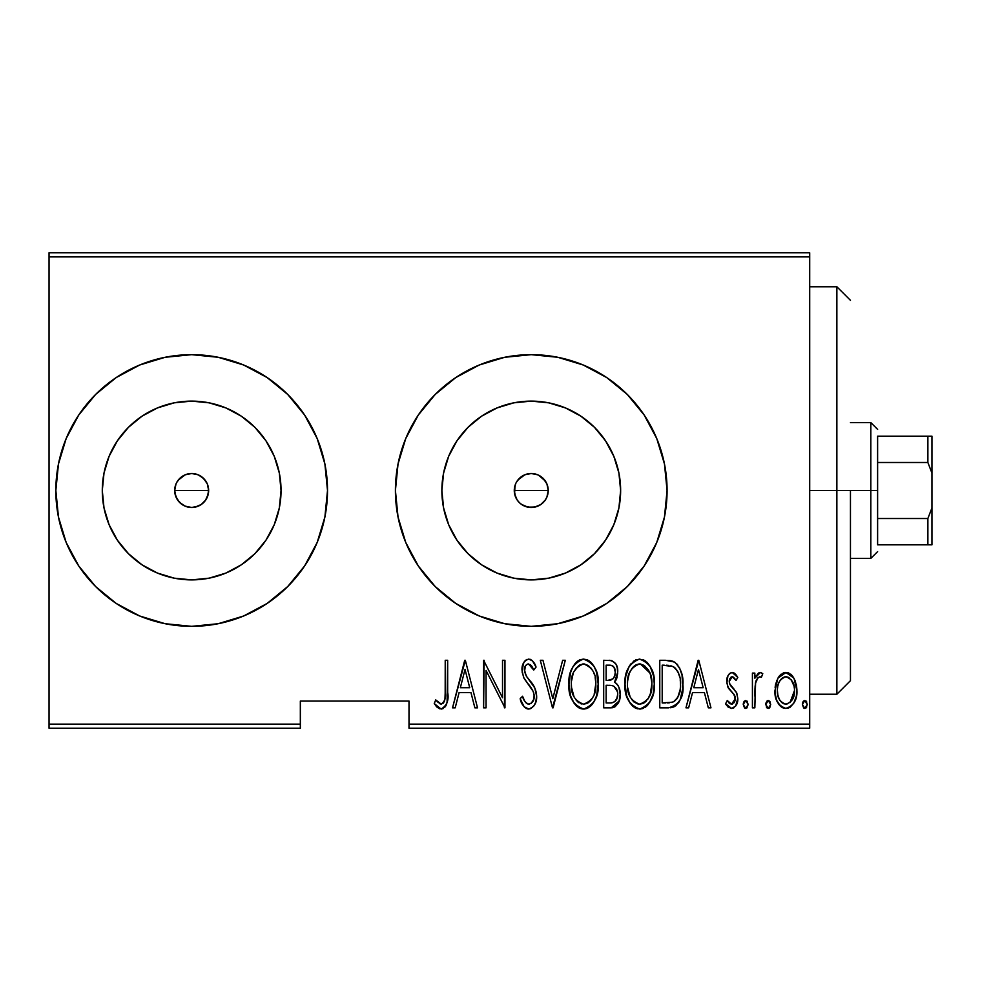 <?xml version="1.0" encoding="UTF-8"?>
<svg xmlns="http://www.w3.org/2000/svg" width="981" height="981" viewBox="0 0 981 981"><rect width="100%" height="100%" fill="white"/><g stroke="black" fill="none" stroke-linecap="round" stroke-linejoin="round"><path stroke-width="1.47" d="M201.289 504.492L194.986 507.152L191.675 507.484L185.176 506.184L179.67 502.505L175.991 497.011L174.692 490.5L175.991 483.976L174.692 490.5A16.984 16.984 0 0 1 191.675 473.516A16.984 16.984 0 0 1 208.646 490.5L207.359 484.001L205.789 481.07L201.338 476.533M176.739 482.431L179.67 478.495L185.176 474.816L191.675 473.516L198.187 474.816L191.687 473.516L185.176 474.816L178.248 480.101M519.452 502.713L517.134 499.93L514.596 493.811L514.265 490.5L515.565 483.989L514.265 490.5A16.984 16.984 0 0 1 531.248 473.516A16.984 16.984 0 0 1 548.232 490.5L546.932 484.001L545.362 481.07L540.911 476.533M516.313 482.431L519.243 478.495L524.749 474.816L531.248 473.516L537.76 474.816L531.261 473.516L524.749 474.816L517.833 480.101M443.596 473.063L441.867 490.5A89.381 89.381 0 0 1 531.248 401.119A89.381 89.381 0 0 1 620.63 490.5L618.913 507.937L613.824 524.7L605.559 540.151L594.449 553.701L580.899 564.811L565.448 573.076L548.686 578.165L531.248 579.881L513.811 578.165L497.048 573.076L481.597 564.811L468.047 553.701L456.938 540.151L448.673 524.7L443.596 507.937L441.867 490.5L443.596 473.063L448.673 456.3L456.938 440.849L468.047 427.299L481.597 416.189L497.048 407.924L513.811 402.835L531.248 401.119L548.686 402.835L565.448 407.924L580.899 416.189L594.449 427.299L605.559 440.849L613.824 456.3L618.913 473.063L620.63 490.5A89.381 89.381 0 0 1 531.248 579.881A89.381 89.381 0 0 1 441.867 490.5L443.596 507.937M104.011 473.063L102.294 490.5A89.381 89.381 0 0 1 191.675 401.119A89.381 89.381 0 0 1 281.044 490.5L279.327 507.937L274.251 524.7L265.986 540.151L254.876 553.701L241.326 564.811L225.875 573.076L209.112 578.165L191.675 579.881L174.238 578.165L157.475 573.076L142.012 564.811L128.474 553.701L117.364 540.151L109.099 524.7L104.011 507.937L102.294 490.5L104.011 473.063L109.099 456.3L117.364 440.849L128.474 427.299L142.012 416.189L157.475 407.924L174.238 402.835L191.675 401.119L209.112 402.835L225.875 407.924L241.326 416.189L254.876 427.299L265.986 440.849L274.251 456.3L279.327 473.063L281.044 490.5A89.381 89.381 0 0 1 191.675 579.881A89.381 89.381 0 0 1 102.294 490.5L104.011 507.937M95.623 394.448L78.738 415.037L66.181 438.519L58.455 464.001L55.843 490.5L58.455 516.999L66.181 542.481L78.738 565.963L95.623 586.552L116.212 603.438L139.694 615.994L165.176 623.72L191.675 626.332L218.174 623.72L243.656 615.994L267.139 603.438L287.715 586.552L304.613 565.963L317.17 542.481L324.895 516.999L327.507 490.5A135.832 135.832 0 0 0 287.715 394.448L267.139 377.562L243.656 365.006L218.174 357.28L191.675 354.668L165.176 357.28L139.694 365.006L116.212 377.562L95.623 394.448A135.832 135.832 0 0 0 55.843 490.5A135.832 135.832 0 0 1 191.675 354.668A135.832 135.832 0 0 1 327.507 490.5L324.895 464.001L317.17 438.519L304.613 415.037L287.715 394.448L267.139 377.562M656.706 438.446A135.832 135.832 0 0 0 557.784 357.28L531.248 354.668L504.749 357.28L479.268 365.006L455.785 377.562L435.208 394.448L418.311 415.037L405.754 438.519L398.028 464.001L395.417 490.5A135.832 135.832 0 0 1 531.248 354.668A135.832 135.832 0 0 1 667.08 490.5A135.832 135.832 0 0 0 664.48 464.038M664.468 463.964A135.832 135.832 0 0 0 656.767 438.593M557.711 357.268A135.832 135.832 0 0 0 531.322 354.668M531.175 354.668A135.832 135.832 0 0 0 504.798 357.268M418.311 415.037A135.832 135.832 0 0 0 398.041 463.939M398.016 464.062A135.832 135.832 0 0 0 395.417 490.439M543.266 478.507L546.932 484.001L548.232 490.5L546.932 496.999L545.044 500.396M545.362 481.07L538.618 475.196M531.261 473.516L532.315 473.553M527.95 473.848L528.624 473.725M546.932 484.001L548.232 490.5A16.984 16.984 0 0 1 531.248 507.484A16.984 16.984 0 0 1 514.265 490.5L515.565 497.011L517.134 499.93L514.596 493.811L514.988 485.632M198.174 474.816L203.68 478.495L207.359 484.001L208.328 487.189L208.328 493.823L205.446 500.42M198.199 474.829L199.069 475.221M191.687 473.516L192.742 473.553M188.377 473.848L189.051 473.725M182.245 476.374L182.858 475.993M175.023 487.165L175.403 485.632M207.359 484.001L208.646 490.5A16.984 16.984 0 0 1 191.675 507.484A16.984 16.984 0 0 1 174.692 490.5L175.991 497.011L177.549 499.93L175.023 493.811L174.765 488.906M409.003 728.209L809.705 728.209L809.705 724.125L409.003 724.125L409.003 701.035L300.333 701.035L300.333 724.125L49.05 724.125L49.05 256.875L809.705 256.875L809.705 724.125L809.705 252.791L49.05 252.791L809.705 252.791L809.705 256.875L49.05 256.875L49.05 252.791L49.05 724.125L300.333 724.125L300.333 701.035L409.003 701.035L409.003 728.209L409.003 724.125L809.705 724.125L809.705 728.209L409.003 728.209M49.05 728.209L300.333 728.209L300.333 724.125L300.333 728.209L49.05 728.209L49.05 724.125L49.05 728.209M777.872 678.227L775.615 684.198L775.088 693.432L776.744 700.434L780.668 706.418L785.217 708.405L790.048 707.276L793.715 703.267L796.351 696.289L796.866 688.956L795.333 681.121L792.562 676.032L788.491 672.917L783.378 672.917L779.294 676.056L777.872 678.227L774.965 690.55C774.45 699.686 778.105 705.646 785.94 708.441C793.764 705.633 797.418 699.674 796.903 690.55L793.997 678.202L785.94 672.476L777.872 678.227M754.843 707.828L752.415 707.828L754.843 707.828L755.578 683.083L757.908 677.797L759.932 676.743L761.379 677.368L762.777 673.665L760.704 672.512L758.387 673.101L754.843 678.202L754.843 673.089L752.415 673.089L752.415 707.828L752.415 673.089L752.415 707.828L754.843 707.828L755.358 684.235C755.529 680.679 757.05 678.19 759.932 676.743L761.379 677.368L762.777 673.665L760.361 672.476L754.843 678.202L754.843 673.089L752.415 673.089L754.843 673.089M732.255 672.476L729.594 673.518L727.914 675.897L726.86 682.96L728.466 688.282L734.634 695.271L735.137 700.422L732.464 704.027L730.134 703.806L727.264 700.52L725.597 703.733L727.951 706.958L731.605 708.441L735.652 706.087L737.786 698.398L736.449 692.328L730.563 685.584L729.435 683.034L729.41 679.919L730.808 677.295L733.494 677.172L736.069 680.397L737.786 677.417L735.566 674.266L732.255 672.476C728.294 673.922 726.48 676.951 726.811 681.587L727.767 686.945L734.634 695.271L735.345 698.582L731.544 704.174L727.264 700.52L725.597 703.733L731.605 708.441C736.032 706.884 738.092 703.536 737.786 698.398L736.792 693.027L729.962 684.579L729.251 681.415L732.182 676.743L736.069 680.397L737.786 677.417L732.255 672.476M668.515 707.828L675.799 705.83L680.213 699.661L682.788 688.49L682.053 675.271L679.551 667.84L675.075 662.433L670.06 660.593L659.772 660.287L659.772 707.828L668.515 707.828C679.269 704.885 684.076 697.172 682.923 684.664C683.61 675.553 680.777 668 674.425 662.003L665.474 660.287L659.772 660.287L659.772 707.828L659.772 660.287L665.474 660.287M619.121 700.974L611.237 707.828L603.695 707.828L612.352 707.755L615.443 706.479L619.121 700.961L620.151 694.34L618.974 687.46L617.257 684.407L614.572 682.187L616.632 678.717L617.674 673.42L617.294 667.938L615.921 664.027L611.776 660.605L603.695 660.287L603.695 707.828L603.695 660.287L603.695 707.828L611.237 707.828C617.576 706.013 620.544 701.525 620.151 694.34C620.433 689.189 618.57 685.13 614.572 682.187L617.711 672.071C618.116 665.228 615.222 661.304 609.029 660.287L610.072 660.336M562.64 660.287L565.289 660.287L553.1 707.828L565.289 660.287L562.64 660.287L552.793 698.668L542.959 660.287L540.31 660.287L552.499 707.828L540.31 660.287L552.499 707.828L565.289 660.287L562.64 660.287L552.793 698.668L542.959 660.287L540.31 660.287L542.959 660.287M486.061 707.828L486.061 670.44L504.957 707.828L504.957 660.287L502.517 660.287L502.517 697.761L483.621 660.287L483.621 707.828L486.061 707.828L483.621 707.828L486.061 707.828L486.061 670.44L504.957 707.828L504.957 660.287L502.517 660.287L502.517 697.761L483.621 660.287L483.621 707.828L484.136 660.287M445.227 691.912L444.957 698.889L443.473 702.936L440.273 703.978L435.736 699.907L434.252 703.561L437.036 707.166L441.683 709.005L445.239 706.774L447.091 702.237L447.667 660.287L445.227 660.287L445.227 691.912C446.232 697.27 444.908 701.354 441.266 704.174L435.736 699.907L434.252 703.561L441.07 709.042C446.895 705.719 449.09 700.176 447.667 692.39L447.667 660.287L445.227 660.287L445.178 695.406M656.767 542.407A135.832 135.832 0 0 0 667.08 490.5A135.832 135.832 0 0 1 531.248 626.332A135.832 135.832 0 0 1 395.417 490.5L398.028 516.999L405.754 542.481L418.311 565.963L435.208 586.552L455.785 603.438L479.268 615.994L504.749 623.72L531.248 626.332L557.748 623.72L583.229 615.994L606.712 603.438L627.3 586.552L644.186 565.963L656.743 542.481L664.468 516.999L667.08 490.5L664.468 464.001L656.743 438.519L644.186 415.037L627.3 394.448L606.712 377.562L583.229 365.006L557.748 357.28M455.196 707.828L452.535 707.828L464.724 660.287L452.535 707.828L455.196 707.828L459.096 692.586L470.966 692.586L474.865 707.828L477.526 707.828L465.337 660.287L452.535 707.828L455.196 707.828L459.096 692.586L470.966 692.586L474.865 707.828L477.526 707.828L465.337 660.287L477.526 707.828L474.865 707.828M528.232 709.03L530.696 708.65L533.811 705.989L535.687 702.31L536.644 696.179L534.768 687.926L526.294 676.105L524.565 671.58L525.326 666.099L527.459 664.088L530.427 664.652L533.75 670.035L536.043 667.117L532.524 660.9L528.747 659.073L525.509 660.372L523.413 663.23L522.113 672.022L524.038 678.276L533.21 691.446L534.142 694.916L533.823 699.159L531.224 703.303L528.722 704.174L526.331 703.156L524.7 701.096L522.566 696.252L520.188 698.656L524.05 706.676L528.673 709.042C534.302 707.007 536.963 702.715 536.644 696.179C536.325 690.305 534.13 685.192 530.059 680.839L526.294 676.105L524.455 669.962C524.295 666.773 525.632 664.775 528.452 663.941L533.75 670.035L536.043 667.117C534.964 662.948 532.524 660.262 528.747 659.073C523.903 660.826 521.659 664.529 522.015 670.17L523.584 677.405L533.21 691.446L534.204 696.118C534.363 700.373 532.536 703.058 528.722 704.174C525.387 702.776 523.339 700.14 522.566 696.252L520.188 698.656C521.119 704.039 523.952 707.497 528.673 709.042L530.672 708.662M568.955 684.272L570.611 695.946L573.995 703.058L576.509 706.087L579.783 708.27L583.621 709.042L587.484 708.245L590.746 706.013L593.554 702.47L596.583 695.774L598.202 684.039L596.571 672.23L594.228 666.749L590.611 662.003L587.288 659.833L583.401 659.073L579.55 659.943L576.325 662.224L572.806 666.994L570.586 672.512L568.955 684.272C568.171 696.706 573.063 704.959 583.621 709.042C594.167 704.848 599.023 696.51 598.202 684.039C599.048 671.445 594.118 663.119 583.401 659.073C572.941 663.414 568.122 671.813 568.955 684.272M625.02 684.272L626.687 695.946L630.06 703.058L635.86 708.27L639.698 709.042L645.277 707.264L649.618 702.47L653.187 693.874L654.278 684.039L653.591 676.105L650.293 666.749L645.118 660.765L639.477 659.073L633.922 660.949L628.882 666.994L625.731 676.375L625.02 684.248C624.247 696.706 629.14 704.959 639.698 709.042C650.244 704.848 655.1 696.51 654.278 684.039C655.124 671.445 650.195 663.119 639.477 659.073C629.017 663.414 624.198 671.813 625.02 684.272M688.637 707.828L685.977 707.828L698.165 660.287L685.977 707.828L688.637 707.828L692.537 692.586L704.407 692.586L708.307 707.828L710.967 707.828L698.779 660.287L685.977 707.828L688.637 707.828L692.537 692.586L704.407 692.586L708.307 707.828L710.967 707.828L698.779 660.287L710.967 707.828L708.307 707.828M743.267 704.481L744.542 707.975L746.86 707.975L748.147 704.481L746.872 700.974L744.542 700.974L743.39 703.205L743.267 704.481L745.707 708.441L748.147 704.481L745.707 700.52L743.267 704.481M765.818 704.481L767.093 707.975L769.411 707.975L770.698 704.481L769.423 700.974L767.093 700.974L765.94 703.205L765.818 704.481L768.258 708.441L770.698 704.481L768.258 700.52L765.818 704.481M802.384 704.481L803.672 707.975L805.99 707.975L807.265 704.481L805.99 700.974L803.66 700.974L802.507 703.205L802.384 704.481L804.825 708.441L807.265 704.481L804.825 700.52L802.384 704.481M177.549 499.93L181.865 504.369M188.364 507.152L191.675 507.484L184.869 506.061M535.246 507.005L527.937 507.152L521.451 504.369M527.937 507.152L531.248 507.484L524.43 506.049M540.874 504.492L534.559 507.152M395.417 490.561A135.832 135.832 0 0 0 398.016 516.938M398.041 517.061A135.832 135.832 0 0 0 504.712 623.708M504.798 623.732A135.832 135.832 0 0 0 531.175 626.332M531.322 626.332A135.832 135.832 0 0 0 557.711 623.732M557.784 623.72A135.832 135.832 0 0 0 656.706 542.554M287.715 586.552A135.832 135.832 0 0 0 327.507 490.5A135.832 135.832 0 0 1 191.675 626.332A135.832 135.832 0 0 1 55.843 490.5A135.832 135.832 0 0 0 95.623 586.552L116.212 603.438M117.364 540.151L128.474 553.701L142.012 564.811M174.238 578.165L191.675 579.881L209.112 578.165M241.326 564.811L254.876 553.701L265.986 540.151M279.327 507.937L281.044 490.5L279.327 473.063M265.986 440.849L254.876 427.299L241.326 416.189M209.112 402.835L191.675 401.119L174.238 402.835M142.012 416.189L128.474 427.299L117.364 440.849M208.646 490.5L207.359 496.999L208.646 490.5L174.692 490.5L208.646 490.5M205.789 499.93L201.105 504.614L205.789 499.942M191.663 507.484L198.174 506.184L194.986 507.152M203.68 478.495L205.789 481.07M456.938 540.151L468.047 553.701L481.597 564.811M513.811 578.165L531.248 579.881L548.686 578.165M580.899 564.811L594.449 553.701L605.559 540.151M618.913 507.937L620.63 490.5L618.913 473.063M605.559 440.849L594.449 427.299L580.899 416.189M548.686 402.835L531.248 401.119L513.811 402.835M481.597 416.189L468.047 427.299L456.938 440.849M548.232 490.5L546.932 496.999L548.232 490.5L514.265 490.5L548.232 490.5M531.248 507.484L537.747 506.184L540.69 504.614L545.362 499.942L540.678 504.614M521.818 504.614L519.243 502.505L521.806 504.614M517.134 499.93L519.243 502.505M198.174 506.184L201.105 504.614M445.227 660.287L447.667 660.287L447.667 692.414M447.483 698.84L447.348 700.471M447.078 702.322L446.245 705.057M445.938 705.658L445.264 706.761M443.424 708.454L441.683 709.005M439.942 708.907L437.036 707.166M436.803 706.933L435.564 705.462M434.89 704.517L434.252 703.561L435.736 699.907L437.452 701.758M437.833 702.138L441.266 704.174L439.39 703.487M442.86 703.561L443.473 702.936M443.498 702.911L444.552 700.839M444.319 701.464L444.798 699.882M444.822 699.747L444.957 698.901M445.104 697.148L445.178 695.455M447.361 700.287L447.495 698.803M465.031 669.447L469.715 687.718L460.347 687.718L465.031 669.447L469.715 687.718L460.347 687.718L465.031 669.447M502.517 660.287L504.957 660.287L504.406 707.828M527.79 708.969L526.92 708.748M526.257 708.454L524.05 706.676M521.389 702.028L520.764 700.348M520.188 698.656L522.566 696.252L523.498 698.73M527.435 703.892L529.397 704.113M528.722 704.174C532.536 703.058 534.363 700.373 534.204 696.118L534.142 694.916M533.713 692.794L532.192 689.471M531.592 688.49L529.593 685.645M529.814 685.94L528.158 683.855M527.091 682.555L525.89 680.986M524.565 679.122L524.038 678.276M522.1 668.392L522.333 666.626M522.346 666.614L524.21 661.832M524.345 661.648L524.921 660.936M525.558 660.336L527.005 659.416M530.181 659.306L532.254 660.63M532.548 660.924L533.382 661.979M533.456 662.077L534.804 664.407M534.866 664.517L535.467 665.805M536.043 667.117L533.75 670.035L531.984 666.528M531.812 666.246L531.187 665.388M530.378 664.615L527.459 664.088L525.841 665.314M524.651 667.975L524.492 670.771M524.565 671.58L526.822 676.829M527.3 677.466L531.395 682.531M532.622 684.223L533.357 685.339M536.166 691.985L536.521 693.996M536.619 697.221L536.644 696.179M536.239 700.311L535.687 702.31M528.134 678.509L526.294 676.105M532.425 667.301L532.99 668.38M525.129 679.943L525.706 680.753M569.115 680.311L569.642 676.424M570.599 672.451L570.93 671.409M572.806 667.019L574.989 663.696M576.154 662.396L577.846 660.949M579.624 659.906L580.347 659.612M587.239 659.821L589.029 660.753M590.611 662.003L592.279 663.818M593.198 665.081L594.204 666.712M594.228 666.749L596.571 672.218M597.527 676.154L598.042 679.956M598.042 688.073L597.515 691.973M595.16 699.478L593.542 702.482M592.254 704.321L590.758 705.989M587.484 708.245L585.596 708.846M584.615 708.993L582.64 708.993M581.635 708.846L579.783 708.27M579.121 707.963L576.546 706.124M576.436 706.013L574.02 703.095M573.971 703.021L572.095 699.723M571.629 698.705L571.298 697.896M570.599 695.897L569.667 692.157M569.495 691.249L569.115 688.257M570.611 695.946L571.273 697.81M580.384 664.628L578.716 665.621L583.523 663.941C592.279 667.19 596.362 673.886 595.774 684.027L594.204 694.156M576.718 667.411L573.946 671.654L578.716 665.621M595.185 690.477L595.774 684.027C596.411 694.266 592.328 700.974 583.523 704.174L586.675 703.536L583.523 704.174C574.854 700.974 570.807 694.34 571.383 684.248L571.518 687.448L571.383 684.248C570.77 674.082 574.817 667.313 583.523 663.941L579.82 664.922M595.173 677.613L595.737 682.42M593.824 672.978L594.376 674.499M588.257 665.523L584.333 663.978L588.257 665.523L591.715 669.03M591.506 668.735L590.476 667.472M591.776 699.134L588.502 702.531M589.397 701.807L590.415 700.839M590.562 700.679L591.58 699.404M571.972 690.612L573.995 696.669L571.518 687.448M578.986 702.801L577.895 701.979M581.929 704.027L580.396 703.561M571.531 681.01L573.186 673.444M615.921 664.027L617.294 667.938M617.711 672.071L617.674 671.029M617.049 677.43L616.093 679.98M616.007 683.181L617.098 684.235M617.245 684.407L618.177 685.768M618.974 687.448L619.428 688.834M614.486 707.08L615.443 706.479M619.551 699.527L619.722 698.791M610.783 685.412L612.892 685.842C616.215 687.62 617.822 690.44 617.711 694.34C617.699 699.858 615.038 702.739 609.741 702.948L606.135 702.948L606.135 685.278L611.016 685.437M617.343 691.274L617.65 693.04M617.245 697.663L614.596 701.856L616.657 699.232L617.711 694.34M611.371 665.388L614.008 667.203L615.271 672.157L614.008 667.203M615.148 673.959L615.271 672.157C615.332 677.43 612.843 680.189 607.791 680.397L606.135 680.397L606.135 665.167L609.471 665.167C613.505 665.572 615.43 667.902 615.271 672.157L614.744 675.762L613.015 678.827L607.791 680.397L610.955 680.029L613.407 678.362M613.15 666.258L611.592 665.449M610.771 665.253L609.471 665.167L610.771 665.253M613.53 678.214L614.241 677.037M612.892 685.842L614.057 686.418L612.892 685.842M613.076 702.568L611.421 702.874M607.791 680.397L606.135 680.397L606.135 665.167L609.471 665.167M625.204 680.225L625.719 676.412M626.663 672.512L628.012 668.784M628.895 666.97L629.876 665.314M629.925 665.241L631.077 663.683M635.627 659.943L636.436 659.6M643.364 659.833L645.093 660.753M646.773 662.089L648.355 663.818M649.312 665.13L650.28 666.712M651.188 668.453L652.623 672.157M653.591 676.117L654.119 680.005M654.106 688.098L653.604 691.875M651.212 699.527L649.643 702.433M648.318 704.333L646.859 705.977M646.81 706.013L645.277 707.264M643.561 708.245L641.697 708.846M640.691 708.993L639.698 709.042M637.711 708.846L635.847 708.27M635.197 707.963L632.622 706.124M632.524 706.026L630.084 703.083M630.06 703.058L628.159 699.711M627.705 698.693L627.386 697.908M626.675 695.909L625.743 692.157M625.571 691.249L625.191 688.27M653.91 689.962L654.241 686.026M651.212 668.515L650.293 666.749M636.461 664.628L639.6 663.941C648.343 667.19 652.426 673.886 651.838 684.027L650.28 694.156M638.006 704.027L633.971 701.979M627.497 685.854L627.46 684.248C626.847 674.082 630.893 667.313 639.6 663.941L635.896 664.922M631.899 668.502L629.262 673.444L631.911 668.49L634.781 665.621M649.9 672.978L640.397 663.978L644.333 665.523L648.478 670.084L650.44 674.499L651.801 682.42M640.397 663.978L639.6 663.941L640.397 663.978M647.84 699.134L650.464 693.616L651.838 684.027C652.488 694.266 648.404 700.974 639.6 704.174L642.751 703.536L639.6 704.174C630.93 700.974 626.884 694.34 627.46 684.248L627.607 681.01L627.46 684.248M646.626 700.679L644.566 702.531M645.473 701.807L646.491 700.839M628.048 690.612L630.06 696.669L627.595 687.448M638.79 704.137L639.6 704.174L638.79 704.137M633.836 666.393L632.794 667.411M627.607 681.01L629.262 673.444M670.109 660.593L671.372 660.838M672.353 661.096L673.383 661.464M676.853 663.965L677.859 665.143M682.58 678.509L682.837 681.537M682.886 686.749L682.788 688.478M682.555 690.771L682.335 692.292M679.404 701.39L678.423 702.997M674.106 706.786L672.353 707.399M671.752 707.534L670.44 707.73M670.869 665.768L674.082 667.154L670.869 665.768M675.087 667.951L677.479 670.967L675.087 667.951M677.479 670.967L678.079 672.144M679.441 693.273L680.201 689.459L677.748 697.466L673.628 701.746L675.529 700.373M672.672 702.151L662.2 702.948L662.2 665.167L672.978 666.504C678.558 671.053 681.059 677.098 680.483 684.652L680.409 682.077L680.483 684.652C681.035 691.679 678.754 697.381 673.628 701.746L671.053 702.543M666.442 665.216L668.662 665.4M680.201 679.759L680.409 682.077M677.896 671.764L677.479 670.979M676.645 699.146L677.491 697.92M680.422 687.068L680.201 689.459M698.472 669.447L703.156 687.718L693.788 687.718L698.472 669.447L703.156 687.718L693.788 687.718L698.472 669.447M733.212 672.623L734.095 673.027M734.279 673.15L735.578 674.266M735.934 674.683L736.756 675.762M737.786 677.417L736.069 680.397L735.358 679.208M732.856 676.853L731.446 676.89M729.41 679.907L729.901 678.521M729.41 679.931L729.288 680.655M729.251 681.415L729.423 683.009M729.435 683.07L729.643 683.806M729.656 683.818L734.119 689.238M737.786 698.398L737.7 700.017M737.491 701.611L735.517 706.271M733.923 707.779L733.199 708.147M731.103 708.405L726.602 705.462M726.063 704.628L725.597 703.733L727.264 700.52L728.037 701.771M728.969 702.911L729.839 703.635M731.176 704.15L732.464 704.027M735.137 700.422L734.095 702.703M734.45 702.151L735.296 697.736M735.345 698.582L733.641 693.849M735.174 696.878L734.315 694.744M727.056 678.668L727.485 677M727.939 675.848L728.944 674.217M729.594 673.518L731.532 672.537M743.304 703.843L743.488 702.788M743.794 702.004L744.334 701.182M747.081 701.182L747.62 702.004M755.738 676.289L759.331 672.635M762.777 673.665L761.379 677.368L759.932 676.743L757.921 677.785M761.379 677.368L759.932 676.743L761.379 677.368M755.848 681.942L755.149 685.927M755.137 686.026L755.063 687.043M755.014 687.779L754.867 693.15M754.867 693.187L754.843 696.154M765.854 703.843L766.038 702.788M767.633 700.642L766.884 701.182M769.631 701.182L770.171 702.004M770.171 706.933L768.883 708.307M766.713 707.546L766.345 706.933M779.306 676.044L781.134 674.18M783.39 672.917L784.579 672.598M787.289 672.586L789.791 673.53M790.784 674.205L792.55 676.007M796.241 684.198L796.744 687.313M796.903 690.55L796.866 688.956M796.768 693.42L796.658 694.487M796.486 695.59L795.665 698.913M795.616 699.085L794.536 701.734M794.487 701.832L793.739 703.242M793.715 703.279L790.048 707.276L787.375 708.319L788.761 707.926M784.506 708.319L783.108 707.926M782.47 707.644L780.692 706.443M780.3 706.087L779.073 704.677M779 704.566L778.129 703.254M776.241 699.048L775.505 696.277M775.223 694.585L775.1 693.481M775.113 687.399L775.615 684.211M776.486 681.268L776.756 680.556M785.94 672.476L785.291 672.512M783.794 703.769L785.928 704.174C779.87 702.102 777.026 697.565 777.393 690.587L777.835 694.965L777.393 690.587C777.038 683.573 779.883 678.95 785.928 676.743L787.044 676.853L785.928 676.743C791.974 678.962 794.818 683.573 794.463 690.587C794.831 697.565 791.986 702.102 785.928 704.174L781.882 702.641L779.932 700.385M786.492 676.78L791.177 679.686L794.046 686.148L792.599 681.954M794.463 690.587L793.445 697.099L789.975 702.641L794.463 690.587M794.12 686.577L794.365 688.355M785.928 704.174L787.007 704.076L785.928 704.174M778.399 697.074L779 698.619M781.906 702.654L783.672 703.72M785.928 676.743L784.825 676.853L785.928 676.743M782.764 677.687L784.825 676.853M780.704 679.661L781.894 678.374M778.718 683.168L779.11 682.261M777.504 688.355L777.675 686.994M802.421 703.843L802.605 702.788M802.912 702.004L803.451 701.182M806.198 701.182L806.738 702.004M806.738 706.933L806.37 707.546M593.211 696.633L592.463 698.055M588.11 702.788L586.675 703.536M577.723 701.832L575.614 699.428M582.714 663.99L583.523 663.941M592.414 670.084L593.174 671.507M609.054 685.302L610.354 685.363M610.991 685.437L612.279 685.645M614.057 686.418L617.454 691.752M610.587 702.936L606.135 702.948L606.135 685.278L607.754 685.278M648.527 698.055L647.644 699.416M644.186 702.788L642.751 703.536M633.8 701.832L631.69 699.428M638.79 663.99L639.6 663.941M665.486 702.948L662.2 702.948L662.2 665.167L664.198 665.167M672.978 666.504L674.082 667.154M678.067 672.12L679.71 676.976M669.631 702.752L667.558 702.911M779.245 699.146L777.835 694.965M777.43 691.691L777.393 690.587M777.823 686.148L778.264 684.419M779.27 681.942L780.41 680.041M788.099 677.184L789.092 677.699M836.867 490.5L850.453 490.5L850.453 680.667L850.453 490.5L836.867 490.5L836.867 286.759L836.867 490.5L809.705 490.5L836.867 490.5L836.867 694.241L836.867 490.5M877.615 436.165L877.615 462.492L877.615 436.165L927.879 436.165L877.615 436.165M877.615 490.5L877.615 462.492L877.615 518.508L877.615 490.5L870.821 490.5L877.615 490.5M850.453 422.59L870.821 422.59L870.821 490.5L870.821 422.59L877.615 429.371M850.453 490.5L870.821 490.5L850.453 490.5M877.615 544.835L877.615 518.508L877.615 544.835L931.95 544.835L931.95 507.9L927.879 518.508L877.615 518.508L927.879 518.508L927.879 544.835L927.879 518.508L931.95 507.9L931.95 544.835L877.615 544.835M850.453 558.41L870.821 558.41L870.821 490.5L870.821 558.41L877.615 551.629M931.95 436.165L927.879 436.165L927.879 462.492L931.95 473.1L931.95 507.9L931.95 436.165L931.95 473.1L927.879 462.492L927.879 436.165L931.95 436.165M877.615 462.492L927.879 462.492L877.615 462.492M809.705 286.759L836.867 286.759L850.453 300.333M809.705 694.241L836.867 694.241L850.453 680.667"/></g></svg>
